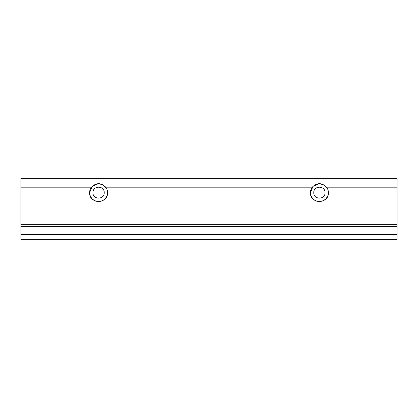 <?xml version="1.0" encoding="UTF-8"?>
<svg xmlns="http://www.w3.org/2000/svg" width="418" height="418" viewBox="0 0 418 418"><rect width="100%" height="100%" fill="white"/><g stroke="black" fill="none" stroke-linecap="round" stroke-linejoin="round"><path stroke-width="0.63" d="M90.283 196.084L89.598 192.646C89.614 190.624 90.231 188.8 91.443 187.186C96.208 182.52 100.978 182.52 105.744 187.186C106.956 188.8 107.572 190.624 107.588 192.646C108.147 204.25 89.039 204.25 89.598 192.646L92.2 186.313L98.502 183.648M98.596 183.648L103.335 185.002L106.653 188.643M107.013 189.469L107.588 192.646L106.998 195.849M311.096 196.084L310.412 192.646C310.428 190.624 311.044 188.8 312.256 187.186C317.022 182.52 321.792 182.52 326.557 187.186C327.769 188.8 328.386 190.624 328.402 192.646C328.961 204.25 309.853 204.25 310.412 192.646L313.014 186.313L319.31 183.648M319.409 183.648L324.149 185.002L327.466 188.643M327.827 189.469L328.402 192.646L327.811 195.849M325.032 192.646C325.376 185.388 313.437 185.388 313.782 192.646C313.437 199.898 325.376 199.898 325.032 192.646M104.218 192.646C104.563 185.388 92.624 185.388 92.968 192.646C92.624 199.898 104.563 199.898 104.218 192.646M397.1 234.555L20.9 234.555L20.9 239.671L397.1 239.671L397.1 187.186L326.557 187.186M91.443 187.186L20.9 187.186L20.9 178.329L397.1 178.329L397.1 187.186M397.1 210.024L20.9 210.024L20.9 224.335L397.1 224.335M20.9 187.186L20.9 207.976L397.1 207.976M312.256 187.186L105.744 187.186M397.1 226.378L20.9 226.378L20.9 234.555M20.9 224.335L20.9 226.378M20.9 207.976L20.9 210.024M106.903 196.084L105.143 198.811M104.955 199.005L102.285 200.849M102.034 200.953L98.862 201.638M98.596 201.638L95.403 201.053M95.152 200.953L92.425 199.193M92.232 199.005L90.387 196.335M327.717 196.084L325.956 198.811M325.768 199.005L323.093 200.849M322.848 200.953L319.676 201.638M319.404 201.638L316.212 201.053M315.966 200.953L313.239 199.193M313.045 199.005L311.201 196.335"/></g></svg>
